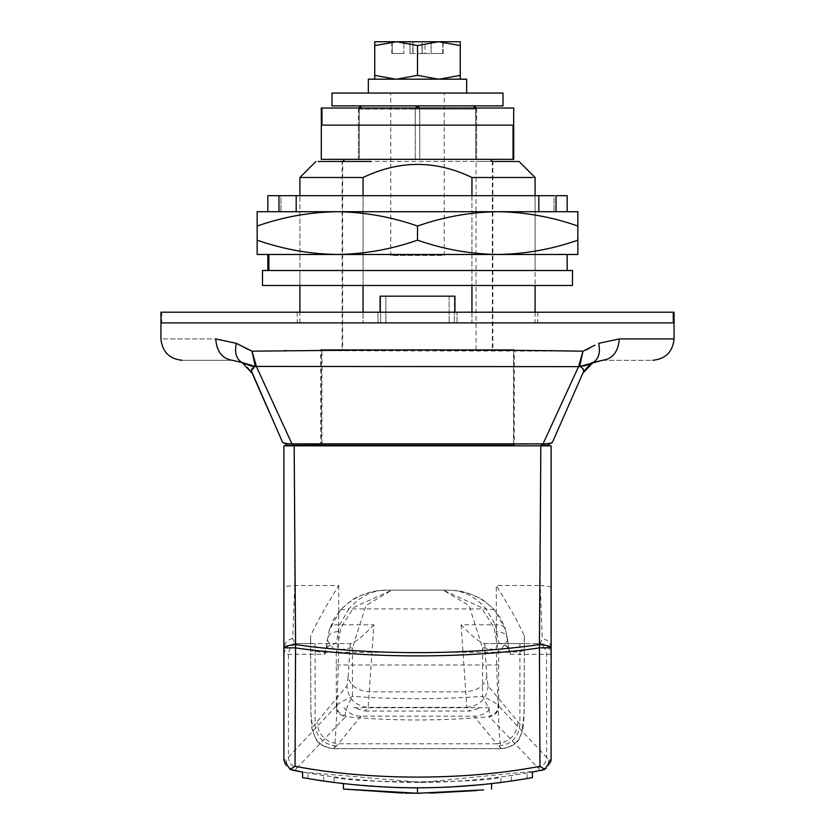 <?xml version="1.0" encoding="UTF-8"?>
<svg xmlns="http://www.w3.org/2000/svg" width="835" height="835" viewBox="0 0 835 835"><rect width="100%" height="100%" fill="white"/><g stroke="black" fill="none" stroke-linecap="round" stroke-linejoin="round"><path stroke-width="0.63" stroke-dasharray="4.17 3.13" d="M332.58 105.888L502.858 105.888M332.58 93.061L502.858 93.061M390.957 93.061L417.5 93.061L390.78 93.061L390.78 255.552L417.5 255.552L390.822 255.552M444.178 93.061L417.5 93.061L444.22 93.061L444.22 255.552L417.5 255.552L444.043 255.552M513.034 125.135L321.36 125.135M513.034 159.339L321.475 159.339L321.475 125.135M475.125 106.963L475.699 109.093L419.765 109.093L475.699 109.093L475.699 159.339L475.699 108.028L419.765 108.028L475.699 108.028L475.699 159.339L359.3 159.339L475.699 159.339L415.235 159.339L475.699 159.339L475.699 125.135L359.3 125.135L475.699 125.135L475.574 108.028M321.966 125.135L513.64 125.135M321.966 108.028L513.525 108.028L513.525 125.135M475.042 106.828L473.435 105.888L417.5 105.888L419.765 109.093L415.235 109.093L415.235 159.339L415.235 108.028L359.3 108.028L419.765 108.028L415.235 108.028L415.235 125.135L415.36 108.028M262.493 285.476L572.455 285.476M262.493 270.509L572.215 270.509M268.891 254.477L566.881 254.477L566.881 270.509L267.837 270.509L417.5 270.509L299.911 270.509L299.911 285.476L299.911 195.682L299.911 270.509L535.089 270.509L535.089 195.682L535.089 285.476L535.089 270.509L300.736 270.509L567.163 270.509M300.736 285.476L299.911 285.476M673.271 312.207L160.946 312.207M673.271 322.894L160.946 322.894M457.048 322.894L297.239 322.894L457.048 322.894L457.048 312.207L297.239 312.207L537.761 312.207L457.048 312.207L537.761 312.207L457.048 312.207L457.048 322.894M377.952 312.207L377.952 322.894L377.952 312.207M417.5 254.477L337.33 254.477C309.994 254.09 283.263 249.321 257.149 240.156L257.149 254.477M566.881 254.477L497.67 254.477C470.335 254.09 443.615 249.321 417.5 240.156C391.323 249.331 364.603 254.101 337.33 254.477L577.851 254.477L577.851 240.156C551.674 249.331 524.944 254.101 497.67 254.477M300.736 195.682L299.911 195.682M417.5 270.509L534.87 270.509L417.5 270.509M257.149 240.156L257.149 211.714L567.163 211.714M556.027 211.714L556.027 195.682L554.054 195.682L554.054 211.714L554.054 195.682C571.411 195.682 571.411 195.682 554.054 195.682L538.815 195.682L538.815 211.714L554.054 211.714C571.411 211.714 571.411 211.714 554.054 211.714C571.411 211.714 571.411 211.714 554.054 211.714L280.946 211.714C263.589 211.714 263.589 211.714 280.946 211.714C263.589 211.714 263.589 211.714 280.946 211.714L497.67 211.714C525.006 212.1 551.737 216.881 577.851 226.045L577.851 240.156M538.815 195.682L296.185 195.682L296.185 211.714M278.973 211.714L278.973 195.682L280.946 195.682L280.946 211.714L280.946 195.682C263.589 195.682 263.589 195.682 280.946 195.682L296.185 195.682M278.973 195.682L280.946 195.682M577.851 226.045L577.851 211.714M257.149 226.045C283.326 216.87 310.056 212.09 337.33 211.714C364.665 212.1 391.385 216.881 417.5 226.045L417.5 240.156M417.5 226.045C443.677 216.87 470.397 212.09 497.67 211.714M267.837 254.477L337.33 254.477M370.917 349.614L476.065 349.614L342.141 349.614L342.141 161.479L492.859 161.479L492.859 349.614L417.5 349.614L513.713 349.614L513.713 445.827L417.5 445.827L513.525 445.827L513.525 349.614L321.287 349.614L321.287 445.827L417.5 445.827L321.966 445.827L321.966 349.614L514.245 349.614L514.245 445.295L417.5 445.295L514.068 445.295M518.316 161.479L417.5 161.479L492.326 161.479L492.326 349.614L476.065 349.614L476.065 161.479L318.198 161.479M417.5 159.339L344.792 159.339L417.5 159.339M494.33 609.8L486.043 608.924C475.042 596.106 462.089 589.844 447.163 590.147C465.21 589.854 480.939 596.409 494.33 609.8L505.739 630.028L507.596 640.299C508.452 649.494 509.402 654.149 510.446 654.285L550.881 654.285L551.121 445.827M551.121 587.558C550.829 586.671 547.207 585.993 540.255 585.533L542.249 638.472L540.193 643.587L499.779 643.587C498.735 643.482 497.785 639.485 496.929 631.604L495.343 624.81L486.043 608.924L348.957 608.924L339.657 624.81L338.071 631.604C337.215 639.485 336.265 643.482 335.221 643.587L294.807 643.587L292.751 638.472L294.745 585.533L294.087 445.827L540.913 445.827L540.255 585.533L496.24 585.533C509.465 606.669 518.848 623.495 524.39 636.019L524.234 643.587L540.193 643.587C546.674 644.234 550.234 647.803 550.881 654.285M510.446 654.285C509.767 647.835 506.208 644.276 499.779 643.587L484.446 643.587C480.094 642.804 472.307 636.541 461.108 624.81L495.343 624.81C501.188 624.288 504.653 626.02 505.739 630.028L508.974 649.505C511.229 650.256 502.649 642.125 499.779 643.587M482.526 647.866L482.526 664.973L498.662 664.973L498.756 652.751L494.059 627.628L481.211 607.389L443.176 590.147L469.082 605.573L482.526 647.866C492.107 648.722 497.524 650.361 498.756 652.751L507.596 640.299L507.576 639.318M507.596 640.299C507.158 634.861 503.599 631.959 496.929 631.604M283.879 445.827L284.119 654.285L324.554 654.285C325.598 654.149 326.548 649.494 327.404 640.299L329.261 630.028L340.67 609.8C354.061 596.399 369.78 589.844 387.837 590.147L447.163 590.147C461.682 590.762 461.108 591.357 471.618 594.478C481.826 599.906 476.566 593.998 493.902 609.247L500.875 618.631L505.551 629.214M340.67 609.8L348.957 608.924C359.958 596.106 372.911 589.844 387.837 590.147L391.824 590.147L353.8 607.379L340.941 627.617L336.244 652.751C337.476 650.361 342.893 648.722 352.474 647.866L365.918 605.573L391.824 590.147L447.163 590.147M353.727 707.736L491.032 707.736L353.727 707.736L365.156 711.044L368.193 707.328L373.892 624.81L339.657 624.81C333.812 624.288 330.347 626.02 329.261 630.028L334.01 618.839L341.098 609.247C356.743 594.718 359.394 596.534 368.924 592.673C377.305 590.815 375.176 590.731 387.837 590.147M338.071 631.604C331.401 631.959 327.842 634.861 327.404 640.299L329.439 629.214M324.554 654.285C325.233 647.835 328.792 644.276 335.221 643.587C328.938 645.278 325.869 647.25 326.026 649.505L327.424 639.318M284.119 654.285C284.798 647.835 288.367 644.276 294.807 643.587L310.766 643.587L310.61 636.019C316.152 623.495 325.535 606.669 338.76 585.533L294.745 585.533C287.783 585.993 284.161 586.671 283.879 587.558M327.404 640.299L336.244 652.751L336.338 705.711C336.86 711.034 339.824 714.395 345.21 715.783L345.648 716.743C393.546 721.054 441.454 721.054 489.352 716.743C495.134 715.553 498.286 712.025 498.819 706.159L498.662 705.711C498.14 711.034 495.176 714.395 489.79 715.783L489.352 716.743L537.907 767.762C543.241 766.3 546.132 762.814 546.57 757.293L498.819 706.159M336.338 664.973L482.526 664.973L482.526 696.369C439.179 699.448 395.821 699.448 352.474 696.369C343.154 700.753 337.778 703.863 336.338 705.711L336.181 706.159C336.714 712.025 339.866 715.553 345.648 716.743L297.093 767.762C291.759 766.3 288.868 762.814 288.43 757.293L286.155 760.111C286.582 765.611 289.453 769.098 294.786 770.569L297.093 767.762M352.474 647.866L352.474 696.369C347.287 705.45 344.865 711.921 345.21 715.783M498.662 664.973L498.662 705.711C497.222 703.863 491.846 700.753 482.526 696.369C487.713 705.45 490.135 711.921 489.79 715.783M302.145 771.999L421.278 782.447L540.214 770.611C545.558 769.139 548.438 765.643 548.846 760.111L546.57 757.293L546.57 654.285C545.892 647.835 542.332 644.276 535.903 643.587M292.751 638.472C287.271 639.767 284.317 643.044 283.879 648.304L283.879 759.673L286.155 760.111C286.562 765.643 289.442 769.139 294.786 770.611L294.786 770.569C376.595 786.351 458.405 786.351 540.214 770.569C545.547 769.098 548.418 765.611 548.846 760.111L551.121 759.673L551.121 648.304C550.683 643.044 547.729 639.767 542.249 638.472M292.48 770.152L285.466 765.288M285.288 764.985L283.973 761.092M551.09 760.56L550.766 762.418M550.745 762.47L546.393 768.544M546.32 768.597L541.946 770.267M336.181 706.159L288.43 757.293L288.43 654.285C289.108 647.835 292.667 644.276 299.097 643.587M483.548 789.9L476.775 790.547M430.985 793.114L421.017 793.24M405.34 793.135L402.418 793.073M340.127 783.261L334.115 782.51L334.115 777.009L302.583 772.083L302.583 777.615L315.421 779.796M396.114 787.551L343.435 783.647M496.898 783.011L491.251 783.689M490.865 783.731L482.745 784.608M447.289 787.217L417.542 787.906M527.073 778.554L527.073 773.033L532.417 772.083L532.417 777.615L501.021 782.489M373.892 624.81C362.693 636.541 354.906 642.804 350.554 643.587L335.221 643.587M419.64 108.028L419.765 159.339L419.765 109.093L415.235 109.093L417.5 105.888L361.565 105.888L359.3 109.093L415.235 109.093L359.3 109.093L359.426 108.028M343.968 707.736C348.31 713.184 353.977 716.002 360.96 716.179L474.04 716.179C481.023 716.002 486.69 713.184 491.032 707.736M365.156 711.044L469.844 711.044L481.273 707.736M524.39 636.019L524.109 713.121L522.533 727.264L488.141 686.015L486.826 676.726C485.041 685.535 477.933 690.576 465.492 691.839L369.508 691.839C357.067 690.576 349.959 685.535 348.174 676.726L346.859 686.015L312.467 727.264L310.891 713.153L310.61 636.019M461.108 624.81L466.807 707.328L368.193 707.328C355.376 705.919 348.268 698.811 346.859 686.015M338.76 585.533L338.582 652.271C337.048 714.249 335.472 746.365 333.823 748.619C320.964 747.252 313.835 740.123 312.467 727.264M310.599 638.733L310.86 712.297L311.925 729.049L316.194 739.8C315.766 739.403 320.463 747.669 333.885 748.724L338.384 743.787C325.567 742.378 318.459 735.28 317.049 722.473M488.141 686.015C486.732 698.811 479.624 705.919 466.807 707.328L469.844 711.044M522.533 727.264C521.165 740.123 514.036 747.252 501.177 748.619L501.115 748.724C514.537 747.669 519.234 739.403 518.806 739.8L522.752 730.782L524.004 717.014L524.401 638.733M517.951 722.473C516.541 735.28 509.433 742.378 496.616 743.787L501.177 748.619C499.528 746.25 497.942 714.134 496.418 652.271L496.24 585.533M501.177 748.619L333.823 748.619M310.766 643.587L350.554 643.587M484.446 643.587L524.234 643.587M527.073 773.033L500.885 777.009C486.377 783.418 348.56 783.407 334.115 777.009M368.673 79.168L466.577 79.168M425.025 53.513L431.111 53.513L422.197 53.513L425.025 53.513L425.025 41.75L431.111 41.75L422.197 41.75L425.025 41.75L425.025 53.513M421.988 53.513L413.012 53.513L421.988 53.513L422.197 41.75L413.012 41.75L421.988 41.75L421.988 53.513M412.803 53.513L409.975 53.513L412.803 53.513L413.012 41.75L409.975 41.75L412.803 41.75L412.803 53.513M403.889 53.513L392.241 53.513L403.889 53.513L403.889 41.75L409.975 41.75L392.241 41.75L403.889 41.75L403.889 53.513M392.241 53.513L392.241 41.75L392.241 53.513M442.759 53.513L431.111 53.513L442.759 53.513L442.759 41.75L431.111 41.75L442.759 41.75L442.759 53.513M431.111 53.513L431.111 41.75L431.111 53.513M422.197 53.513L422.197 41.75L422.197 53.513M413.012 53.513L413.012 41.75L413.012 53.513M409.975 53.513L409.975 41.75L409.975 53.513M374.738 41.75L396.75 41.75L417.5 45.57L439.21 41.75L460.262 45.56L460.262 75.348L439.21 79.168L395.477 79.168L374.738 75.348L374.738 45.56L395.477 41.75M396.75 41.75L438.552 41.75M439.21 41.75L460.262 41.75M417.5 45.57L417.5 75.348L396.75 79.168L438.552 79.168L417.5 75.348M438.552 79.168L439.21 79.168M395.477 79.168L396.75 79.168M321.433 445.295L514.245 445.295M321.433 349.614L417.5 349.614L320.755 349.614L320.755 445.295M514.068 349.614L492.723 349.614M342.663 349.614L417.5 349.614L342.663 349.614L342.674 161.479L370.917 161.479M361.743 322.894L673.814 322.894M673.814 338.927L619.299 338.927L598.685 343.331C600.584 352.683 598.705 359.071 593.038 362.515L588.571 365.459M594.906 345.168L591.034 347.266M586.431 349.823L584.813 350.606M584.771 350.616L584.041 350.909M583.728 351.013L582.987 351.18L578.54 366.648L543.032 443.876L541.101 445.295L547.635 445.295L552.53 442.101M254.477 366.419L255.333 366.429L251.669 351.128M250.761 350.836L249.623 350.345M249.582 350.324L247.076 349.02M244.018 347.297L243.215 346.849M240.136 345.189L236.315 343.331L215.701 338.927C143.891 338.927 143.891 338.927 215.701 338.927C216.766 351.827 222.371 358.946 232.516 360.313C166.687 360.313 166.687 360.313 232.516 360.313M471.942 177.511C435.766 160.049 399.464 160.049 363.058 177.511L363.058 322.894L471.942 322.894L471.942 177.511L534.275 177.511M311.33 177.511L363.058 177.511M471.942 195.682L471.942 285.476M471.942 312.207L471.942 322.894C554.857 322.894 554.857 322.894 471.942 322.894C554.857 322.894 554.857 322.894 471.942 322.894L363.058 322.894L363.058 312.207M363.058 285.476L363.058 195.682M454.397 296.174L454.397 322.894L454.397 296.174L380.614 296.174L385.874 296.174L380.614 296.174L380.614 322.894L380.082 322.894L454.918 322.894L380.614 322.894L385.874 322.894L380.614 322.894L380.614 296.174L380.082 296.174L380.082 312.207M385.874 322.894L449.126 322.894L385.874 322.894L385.874 296.174L385.874 322.894M551.309 442.915L550.484 443.155M550.046 443.249L545.808 443.761M543.835 443.855L543.032 443.876M293.899 445.295L291.457 443.865M515.289 443.99L319.721 443.99M283.785 350.69L252.013 351.18L256.46 366.648L578.54 366.648M241.993 362.526C242.933 361.607 246.294 365.125 252.087 373.078L241.962 362.515C236.295 359.071 234.416 352.683 236.315 343.331M251.627 366.231L253.475 366.388M253.6 366.398L254.226 366.419M582.987 351.18L579.667 366.429L583.738 366.179M619.299 338.927C618.234 351.827 612.629 358.946 602.484 360.313C668.313 360.313 668.313 360.313 602.484 360.313M251.523 371.199L255.333 366.429M588.237 365.751L582.913 373.078L583.488 371.178M579.667 366.429L583.383 369.425M291.968 443.876L256.46 366.648M252.076 373.078L282.47 442.101M363.058 322.894C280.142 322.894 280.142 322.894 363.058 322.894C280.142 322.894 280.142 322.894 363.058 322.894M359.3 159.339L359.3 108.028L359.3 159.339M161.729 312.207L161.729 322.894M491.825 161.479L476.065 161.479M537.907 767.762L540.214 770.569M336.432 745.979C323.604 744.58 316.496 737.472 315.098 724.644L315.098 643.587M524.39 650.246C521.875 651.853 512.544 652.532 496.418 652.271L338.582 652.271C322.456 652.532 313.125 651.853 310.61 650.246M519.902 643.587L519.902 724.644C518.504 737.472 511.396 744.58 498.568 745.979M360.96 716.179L338.384 743.787L496.616 743.787L474.04 716.179M350.335 643.587L348.174 676.726M486.826 676.726L484.665 643.587M511.302 781.069L511.302 775.558M500.885 782.51L500.885 777.009M323.698 781.069L323.698 775.558M307.927 778.554L307.927 773.033M582.893 351.18L286.687 350.658M449.126 296.174L449.126 322.894L449.126 296.174M476.639 159.339L476.639 125.135L476.639 159.339M358.361 159.339L358.361 125.135L358.361 159.339M358.361 108.028L358.361 125.135L358.539 108.028M476.639 108.028L476.639 125.135L476.461 108.028M297.239 312.207L297.239 322.894M537.761 312.207L537.761 322.894M333.885 748.724L501.115 748.724M391.845 53.513L391.845 41.75M443.155 53.513L443.155 41.75M454.918 296.174L454.918 312.207M535.089 312.207L535.089 322.894M299.911 322.894L299.911 312.207"/><path stroke-width="1.25" d="M332.58 105.888L331.986 105.888L331.986 93.061L503.014 93.061L503.014 105.888L332.58 105.888M513.034 125.135L513.713 125.135L513.713 159.339L513.034 159.339L513.034 125.135L321.287 125.135L321.287 159.339L513.034 159.339M321.36 125.135L321.287 108.028L321.966 108.028L321.966 125.135M321.475 125.135L513.525 125.135M513.64 125.135L513.713 108.028L321.966 108.028M572.215 285.476L262.493 285.476L262.493 270.509L572.507 270.509L572.455 285.476M161.729 322.894L674.054 322.894L160.946 322.894L160.946 338.927C162.272 351.879 169.401 359.008 182.322 360.313M161.729 312.207L674.054 312.207L674.054 338.927C672.728 351.879 665.599 359.008 652.678 360.313M556.027 211.714L556.027 195.682L567.163 195.682L567.163 211.714L577.851 211.714L337.33 211.714C309.994 212.1 283.263 216.881 257.149 226.045L257.149 240.156C283.326 249.331 310.056 254.101 337.33 254.477L268.891 254.477L268.891 270.509M577.851 211.714L577.851 226.045C551.674 216.87 524.944 212.09 497.67 211.714C470.335 212.1 443.615 216.881 417.5 226.045L417.5 240.156C443.677 249.331 470.397 254.101 497.67 254.477L417.5 254.477M417.5 226.045C391.323 216.87 364.603 212.09 337.33 211.714L257.149 211.714L257.149 226.045M497.67 211.714L538.815 211.714L538.815 195.682L554.054 195.682M267.837 211.714L267.837 195.682L296.185 195.682L296.185 211.714M296.185 195.682L538.815 195.682M577.851 240.156L577.851 254.477L497.67 254.477C525.006 254.09 551.737 249.321 577.851 240.156L577.851 226.045M497.67 254.477L257.149 254.477L257.149 240.156M337.33 254.477C364.665 254.09 391.385 249.321 417.5 240.156M257.149 254.477L267.837 254.477L267.837 270.509M344.813 159.339L342.674 161.479M539.953 766.3L544.817 769.421L532.417 772.083L532.417 777.615C455.774 791.194 379.163 791.194 302.583 777.615L302.583 772.083L290.183 769.421L295.047 766.3C369.529 780.694 465.481 780.683 539.953 766.3L539.441 644.589L540.829 445.827L551.121 445.827L540.913 445.827M294.087 445.827L283.879 445.827L294.17 445.827L295.559 644.589C370.114 655.339 465.032 655.318 539.441 644.589C546.883 645.298 550.776 646.384 551.121 647.835L551.09 760.56M540.214 770.569L542.52 770.152M292.48 770.152L302.145 771.999M283.91 760.56L290.183 769.421M544.817 769.421L551.121 759.673M283.879 759.673L283.879 647.835C284.224 646.384 288.117 645.298 295.559 644.589L295.047 766.3M551.121 445.827L551.121 647.835L539.953 647.835C465.272 658.575 369.874 658.596 295.047 647.835L283.879 647.835L283.879 445.827M402.418 793.073L343.435 789.033L417.5 793.25L483.548 789.9M476.775 790.547L430.985 793.114M421.017 793.24L405.34 793.135M315.421 779.796L319.408 780.422M319.586 780.454L334.115 782.51M343.435 789.033L343.435 783.647L340.127 783.261M417.542 787.906L396.114 787.551M482.745 784.608L447.289 787.217M500.885 782.51L496.898 783.011M359.426 108.028L361.565 105.888L473.435 105.888L475.574 108.028M540.829 445.827L294.17 445.827M417.5 793.25L417.5 787.906M491.564 789.033L491.564 783.647M466.671 93.061L466.671 79.168L368.329 79.168L368.329 93.061M439.523 79.168L460.262 75.348L460.262 79.168L460.262 41.75L460.262 45.56L438.25 41.75L417.5 45.57L396.75 41.75L374.738 45.56L374.738 41.75L374.738 79.168L374.738 75.348L395.477 79.168M438.25 41.75L396.75 41.75M395.477 41.75L374.738 41.75M460.262 41.75L439.523 41.75M417.5 45.57L417.5 75.348L438.25 79.168M396.75 79.168L417.5 75.348M492.723 161.479L518.316 161.479M319.721 443.99L291.968 443.876C285.914 443.656 282.752 443.072 282.47 442.101C282.752 443.072 285.914 443.656 291.968 443.876L543.032 443.876L578.54 366.648L579.667 366.429L578.54 366.648L582.987 351.18L594.906 345.168M591.034 347.266L586.431 349.823M247.076 349.02L244.018 347.297M243.215 346.849L240.136 345.189M232.516 360.313L241.962 362.515L232.516 360.313C166.687 360.313 166.687 360.313 232.516 360.313C222.371 358.946 216.766 351.827 215.701 338.927L236.315 343.331L252.013 351.18L361.743 350.095C444.053 349.771 517.804 350.126 582.987 351.18L579.667 366.429L602.484 360.313C668.313 360.313 668.313 360.313 602.484 360.313L593.007 362.526L582.913 373.078C584.646 370.385 583.571 368.172 579.667 366.429M583.738 366.179L592.986 362.536C592.067 361.607 588.706 365.125 582.913 373.078L552.53 442.101C552.248 443.072 549.086 443.656 543.032 443.876L541.101 445.295L547.635 445.295L552.53 442.101L582.913 373.078L593.038 362.515C598.705 359.071 600.584 352.683 598.685 343.331L619.299 338.927C618.234 351.827 612.629 358.946 602.484 360.313M318.198 161.479L370.917 161.479M363.058 195.682L363.058 177.511L299.911 177.511L315.943 161.479M363.058 177.511C399.464 160.049 435.766 160.049 471.942 177.511L471.942 195.682M534.275 177.511L535.089 177.511L519.057 161.479M532.553 177.511L471.942 177.511M471.942 285.476L471.942 312.207M363.058 312.207L363.058 285.476M454.397 296.174L380.082 296.174L380.082 312.207M578.54 366.648L255.333 366.429L256.46 366.648L291.968 443.876L293.899 445.295L287.365 445.295L320.755 445.295M514.245 445.295L293.899 445.295M282.47 442.101L287.365 445.295L282.47 442.101L251.523 371.199M552.53 442.101L551.789 442.717M545.808 443.761L543.835 443.855M543.032 443.876L515.289 443.99M256.46 366.648L252.013 351.18L255.333 366.429L241.962 362.515L251.627 366.231M241.962 362.515L252.087 373.078L241.962 362.515C236.295 359.071 234.416 352.683 236.315 343.331M255.333 366.429C251.429 368.172 250.343 370.385 252.087 373.078L269.12 411.78M583.383 369.425L583.488 371.178M673.271 312.207L673.271 322.894M321.966 445.295L321.966 445.827M415.36 108.028L417.5 105.888L419.64 108.028M619.299 338.927L674.054 338.927M286.687 350.658L283.785 350.69M215.701 338.927C143.891 338.927 143.891 338.927 215.701 338.927M160.946 312.207L160.946 322.894M567.163 270.509L567.163 254.477M278.973 211.714L278.973 195.682M321.287 445.295L321.287 445.827M513.713 445.827L513.713 445.295M492.326 161.479L490.187 159.339M361.565 105.888L358.539 108.028M476.461 108.028L473.435 105.888M454.918 312.207L454.918 296.174M251.721 372.306L252.076 373.078M582.913 373.078L579.876 379.988M535.089 177.511L535.089 195.682M535.089 285.476L535.089 312.207M299.911 312.207L299.911 285.476M299.911 195.682L299.911 177.511"/></g></svg>

